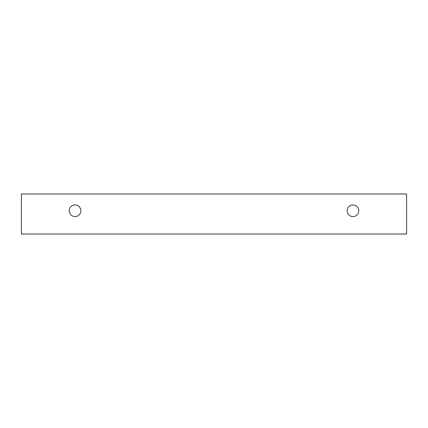 <?xml version="1.0" encoding="UTF-8"?>
<svg xmlns="http://www.w3.org/2000/svg" width="428" height="428" viewBox="0 0 428 428"><rect width="100%" height="100%" fill="white"/><g stroke="black" fill="none" stroke-linecap="round" stroke-linejoin="round"><path stroke-width="0.32" stroke-dasharray="2.14 1.6" d="M352.956 216.584A5.815 5.815 0 0 0 358.771 210.769A5.815 5.815 0 0 0 352.956 204.953A5.815 5.815 0 0 0 347.14 210.769A5.815 5.815 0 0 0 352.956 216.584M80.86 210.769A5.815 5.815 0 0 0 75.044 204.953A5.815 5.815 0 0 0 69.229 210.769A5.815 5.815 0 0 0 75.044 216.584A5.815 5.815 0 0 0 80.86 210.769M406.6 193.964L21.4 193.964L21.4 234.036L406.6 234.036L406.6 193.964"/><path stroke-width="0.64" d="M352.956 216.584A5.815 5.815 0 0 1 347.921 207.858A5.815 5.815 0 0 1 357.995 207.858A5.815 5.815 0 0 1 352.956 216.584M406.6 234.036L406.6 193.964L21.4 193.964L21.4 234.036L406.6 234.036M75.044 216.584A5.815 5.815 0 0 1 70.005 207.858A5.815 5.815 0 0 1 80.079 207.858A5.815 5.815 0 0 1 75.044 216.584"/></g></svg>
